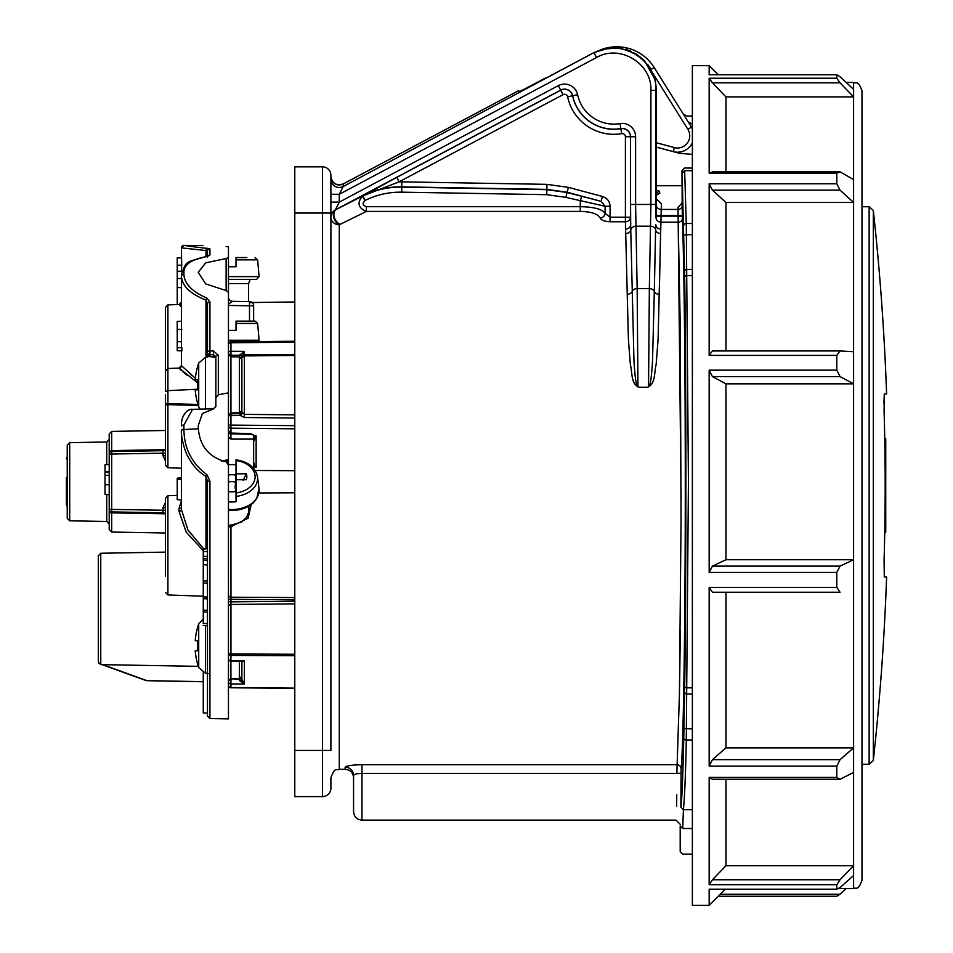 <?xml version="1.0" encoding="UTF-8"?>
<svg xmlns="http://www.w3.org/2000/svg" width="953" height="953" viewBox="0 0 953 953"><rect width="100%" height="100%" fill="white"/><g stroke="black" fill="none" stroke-linecap="round" stroke-linejoin="round"><path stroke-width="1.43" d="M655.104 79.802L656.426 90.356L656.426 199.01L661.465 203.811L661.239 208.945M631.017 51.271L625.847 49.377L627.026 47.984A44.088 44.088 0 0 1 654.187 67.496L691.449 127.13A16.392 16.392 0 0 1 692.366 128.822M651.006 69.486L654.187 67.496A44.088 44.088 0 0 0 602.034 49.318L606.013 48.377M550.62 75.621L593.91 52.618L604.369 48.722M342.044 188.825L343.223 186.502A8.398 8.398 180 0 1 330.894 179.081L330.894 176.531A8.398 8.398 180 0 0 343.223 183.953L518.742 90.618L519.337 91.726L523.745 89.475L519.325 91.726M613.494 47.65L617.341 47.793M636.08 53.928L643.108 59.324M647.79 64.566L650.53 68.676M546.105 77.693L523.745 89.475M230.948 425.109L294.787 425.657M248.602 512.154L248.971 512.952M246.839 257.536L236.01 257.536L236.01 266.769L228.446 266.769L228.446 246.839L226.123 246.541C189.992 245.016 189.992 245.016 226.123 246.541L228.446 246.839L228.446 304.055L232.556 301.422A4.193 4.098 180 0 1 228.446 297.324L228.446 246.839M228.446 283.565L248.602 283.565L250.198 279.372L228.446 279.372M236.01 259.835L257.632 259.835L259.097 276.632L256.583 279.372L231.805 279.372M236.01 323.448L257.632 323.448L255.118 321.137L236.01 321.137L236.01 330.381L228.446 330.381M236.01 460.37L236.01 473.796L246.243 473.796A15.034 10.626 0 0 1 246.243 479.728L236.01 479.728L236.01 501.743A26.422 18.691 180 0 1 231.805 501.981A26.422 18.691 180 0 1 228.446 501.826M226.123 290.582L226.123 258.525L205.741 262.837L198.224 272.308L205.657 283.875L226.123 290.582L228.446 292.404L228.446 464.754A26.422 18.691 180 0 1 236.01 464.838M227.612 462.658L227.612 460.37M236.01 480.324L235.117 488.103L236.01 475.237A12.139 8.577 180 0 0 228.446 475.047M246.243 473.796L243.194 480.324M235.296 491.51L236.01 486.256M228.446 481.992A9.828 6.945 180 0 1 235.355 482.039M236.01 491.343A12.139 8.577 180 0 1 228.446 491.534M236.01 479.728L236.01 473.796M241.883 384.845L241.883 410.481L241.871 359.21L239.406 356.922L230.924 356.779L230.948 413.793L239.382 413.733A2.514 2.454 180 0 0 241.883 411.291L241.883 359.21M209.934 481.122L209.934 718.562L228.446 718.884L228.446 465.112L226.123 461.848C209.172 457.357 199.904 446.314 198.343 428.743L183.905 429.541C184.143 448.351 191.839 463.408 206.98 474.725L209.934 481.122L207.456 481.122L205.979 476.417C198.379 471.795 192.315 465.052 187.789 456.201C185.108 452.21 180.57 436.2 181.427 430.089L181.427 477.894L177.222 478.156L177.222 479.204L181.439 479.204L181.427 430.089L183.905 429.541M215.854 406.3L213.401 408.813L215.854 406.562L215.854 356.613L213.377 354.659L213.377 350.978L209.934 350.954L209.934 354.635A2.514 2.287 180 0 1 207.456 352.348L207.456 303.876L205.979 300.112C190.409 293.977 182.226 286.103 181.427 276.465L181.427 321.34L181.427 276.465A2.514 2.216 180 0 1 183.905 274.261C184.239 283.553 191.934 291.523 206.98 298.158L209.934 301.958A2.514 1.918 180 0 0 207.456 303.876M213.377 356.529L213.377 356.422A2.514 2.287 180 0 1 215.735 357.994L214.913 357.053M209.934 718.562L207.456 716.048L207.456 481.122M109.214 464.552L105.021 464.778L105.021 471.949L109.214 472.188L109.214 484.624M105.021 471.949L105.021 475.464L109.214 475.249L109.214 484.732L105.021 484.732L105.021 494.488L109.214 494.714M106.736 464.683L106.736 442.001L109.214 439.476L109.214 454.081L109.214 433.937L111.692 431.411L111.692 451.567L162.999 450.674L111.692 451.567L111.692 511.892L162.999 512.797L111.692 511.892L111.692 532.048L165.477 532.989M111.692 511.892A2.514 2.514 0 0 1 109.214 509.378L109.214 454.081A2.514 2.514 0 0 1 111.692 451.567A2.514 2.514 0 0 0 109.214 454.081A2.514 2.514 0 0 1 111.692 451.567M109.214 510.498L109.214 529.534L111.692 532.048M181.427 257.953L177.222 257.834L177.222 265.22L181.701 265.232L181.427 247.875L205.979 250.544L207.456 251.282L207.456 256.262L207.456 251.282A2.514 2.478 180 0 1 209.934 248.804L209.934 255.023L206.98 256.536C191.803 259.168 184.108 264.398 183.905 272.213A2.514 2.228 180 0 0 181.427 274.452C186.597 260.407 184.942 262.683 206.61 256.44L206.61 256.44A2.514 1.036 -99.5 0 0 206.289 256.655M177.222 265.22L177.222 287.461L181.427 287.687L181.427 302.018L178.997 304.507L181.427 306.914L178.997 304.543A2.514 2.514 0 0 0 181.427 302.018L181.427 287.389M177.222 271.295L181.451 271.236L181.701 265.232M181.427 321.221L177.222 321.447L177.222 341.627L181.427 341.782L181.427 347.559L181.427 321.34M181.427 341.782L181.427 340.674M177.222 341.627L177.222 350.692L181.844 350.93L181.844 347.535L177.222 347.785L181.463 347.559M197.605 382.761L178.997 368.144A2.514 2.514 0 0 0 181.427 365.63L181.427 350.907L181.427 365.63L195.377 378.281M186.371 245.838L209.934 248.804M215.854 356.613A2.514 1.346 0 0 1 218.332 355.266L213.377 350.978M228.446 392.874L218.332 394.78L215.854 397.746M226.123 258.525L228.446 257.608M202.953 245.576L183.905 245.362A2.514 2.514 -0 0 0 181.427 247.875A2.514 2.514 180 0 1 183.905 245.362L181.427 247.875M198.295 405.442L167.907 404.632L167.907 467.756L181.427 468.221M165.477 371.015L167.907 368.501L167.907 390.647L165.477 391.635L165.477 307.414L167.907 304.889L167.907 368.501L178.997 368.108L181.237 370.36M182.773 371.682L187.205 375.268M167.907 390.647L197.688 389.217M165.477 394.566L165.477 450.078M167.907 467.756L165.477 465.231L165.477 405.323A2.514 1.561 180 0 1 167.942 403.762L197.974 404.417M207.456 357.089L207.456 352.348A2.514 1.394 180 0 1 209.934 350.954L209.934 301.958M203.942 549.095L187.944 529.975L181.427 509.557L181.427 499.991L181.427 506.877A2.514 1.846 0 0 1 178.997 508.723L181.427 500.635M213.401 409.016L202.37 413.507L198.224 425.765L198.343 428.743M203.263 550.715L186.18 532.048L178.997 511.273L178.997 508.723M165.477 576.065L165.477 498.228L167.907 495.715L167.907 594.958L203.263 596.197M100.768 664.634L98.302 662.121L98.302 555.766L100.768 553.252L100.768 664.634L198.307 666.338M69.7 520.814L67.234 518.301L67.234 445.158L69.7 442.645L69.7 520.814L106.736 521.47L106.736 494.583M165.477 502.35L162.999 507.687L165.477 507.687M165.477 455.784L162.999 455.784L165.477 461.109M294.787 655.724L230.948 655.426A2.514 1.942 0 0 1 228.446 653.484L230.948 653.961L230.9 661.156A2.514 2.514 0 0 1 228.446 658.642A2.514 2.001 0 0 0 230.948 660.643L244.385 660.989L241.883 661.894L241.883 679.465L244.385 683.92L230.948 684.004L230.948 687.542L294.787 688.137M250.282 434.306L253.641 435.021L253.641 439.107L230.924 439.107L228.446 437.356M253.641 439.107L253.641 468.34M192.22 375.732L189.969 373.814M177.222 479.204L177.222 499.682L181.439 499.991L181.439 479.204M213.401 408.813L192.589 409.337L183.893 425.05L183.905 429.136L181.427 429.696M215.092 357.363L209.922 356.589A2.514 2.514 0 0 1 207.456 354.075A2.514 2.287 180 0 0 209.934 356.351L213.377 356.422L213.377 354.659L209.934 354.635L209.934 356.47M165.477 515.311A2.514 2.514 0 0 0 162.999 512.797L162.999 507.687M165.477 453.187L162.999 453.187L162.999 450.674A2.514 2.514 0 0 0 165.477 448.148M206.98 248.054A2.514 1.048 93.3 0 0 205.979 250.544L205.979 256.548M209.934 255.023A2.514 2.406 180 0 0 207.706 256.393M206.98 256.536A2.514 1.036 -99.5 0 0 206.61 256.44L208.076 256.023L207.456 257.441M206.98 298.158A2.514 1.001 109.2 0 0 205.979 300.112L205.979 357.304M167.942 390.647L167.907 404.632A2.514 0.679 180 0 0 165.477 405.323M183.893 425.05A2.514 0.965 180 0 0 181.427 426.015C180.987 413.447 189.361 408.408 192.589 409.337M206.98 474.725L205.979 476.417L205.979 548.809M165.477 510.272L109.214 509.378M228.446 432.043A2.514 1.787 180 0 0 230.924 433.829L230.924 439.107M228.446 681.335L230.924 678.822L239.382 679.179L239.406 661.37M228.446 415.425L230.924 412.911L239.406 412.768L239.382 355.314L244.385 351.371L241.883 356.91A2.514 2.061 180 0 0 239.406 354.85M102.138 664.658L145.952 680.537A2.514 2.001 -70.1 0 0 146.774 680.609L203.263 681.669M203.263 672.544L203.263 712.915L207.456 713.13M177.222 481.408L177.222 480.491M177.222 329.416L181.844 329.416M177.222 278.49L181.844 278.49M177.222 260.36L177.222 264.91M105.021 475.464L105.021 484.732M105.021 471.616L109.214 471.806M207.456 548.606L203.263 549.19L203.263 560.019L207.456 560.173M203.263 560.019L203.263 564.569L207.456 565.129M203.263 558.351L207.456 558.565M203.263 556.278L207.456 556.433M203.263 551.704L207.456 551.608M203.263 564.569L203.263 580.901L207.456 580.949M203.263 580.901L203.263 582.986L207.456 583.248M203.263 582.986L203.263 623.417L207.456 623.572M203.263 596.9L207.456 597.054M203.263 610.123L207.456 610.277M228.446 297.122A4.193 4.193 0 0 0 232.568 301.327L249.507 301.613A4.193 4.193 0 0 1 253.641 305.818L253.641 321.137L253.641 305.818L249.507 305.818L249.507 301.613L248.602 301.601L248.602 283.565M177.222 304.567L177.222 287.461M253.641 435.878L256.143 435.962L256.143 467.339L253.641 467.351M294.787 428.814L230.948 428.195L230.948 425.026A2.514 0.655 0 0 0 228.446 425.669A2.514 2.514 0 0 0 230.948 428.195A2.514 2.502 0 0 1 228.446 425.669M294.787 355.481L244.385 355.91L244.373 417.521L240.43 415.532L239.382 413.745L239.382 412.768L241.871 410.481L241.883 411.362M228.446 344.331A2.514 2.49 180 0 1 230.948 341.853L230.948 341.817A2.514 2.514 0 0 0 228.446 344.331A2.514 1.561 0 0 1 230.948 342.782L230.948 355.243A2.514 2.514 -0 0 1 228.446 352.717A2.514 1.465 0 0 1 230.948 351.252L244.385 351.371L244.385 355.91L241.883 358.054L244.385 354.861L294.787 354.433M241.883 357.828A2.514 2.514 180 0 0 239.382 355.314L230.948 355.243L230.948 356.779L228.446 354.254M242.443 413.447L240.43 415.532L230.948 415.603A2.514 0.655 0 0 0 228.446 416.258A2.514 2.466 0 0 1 230.948 413.793L230.948 425.026M253.641 441.382L256.143 435.962M256.143 467.339L255.094 466.756L253.641 462.193M251.211 504.554L248.078 518.241L230.96 526.58L230.971 601.843L294.787 601.272M228.446 685.243A2.514 2.299 -0 0 0 230.948 687.542L230.948 687.673A2.514 2.43 0 0 1 228.446 685.243A2.514 2.514 0 0 0 230.948 687.768L294.787 688.352M241.883 661.894L241.371 661.418L244.385 660.989L244.385 683.92L239.441 680.573L239.382 679.179A2.514 2.514 0 0 0 241.883 676.678M230.948 679.239L230.948 684.004A2.514 2.263 -0 0 1 228.446 681.74A2.514 2.502 0 0 1 230.948 679.239M230.912 524.972L230.96 526.58A2.514 0.905 0 0 0 228.446 527.486A2.514 2.514 0 0 1 230.912 524.972L232.103 524.936L232.151 526.556M241.883 679.465A2.514 1.12 0 0 1 239.441 680.573M249.102 512.654L249.102 507.794L248.102 505.781M249.436 510.117L246.72 517.205L241.466 522.053L232.103 524.936M197.736 379.806A62.648 49.699 90 0 0 197.736 389.884A62.648 49.699 90 0 1 197.736 379.806L195.234 379.806A66.984 66.984 0 0 1 198.712 362.998L205.455 357.375L209.041 356.41M200.035 409.147L198.712 406.681A66.984 66.984 0 0 1 195.234 389.884L197.736 389.884M208.29 673.592L205.455 673.187L198.712 667.553A66.984 66.984 0 0 1 195.234 650.756L197.736 650.756A62.648 49.699 90 0 1 197.736 640.678A62.648 49.699 90 0 0 197.736 650.756M197.736 640.678L195.234 640.678A66.984 66.984 0 0 1 198.712 623.87L203.263 618.878M67.234 456.892L66.388 458.798L67.044 457.083M66.388 477.536L66.388 504.661L67.234 506.567M66.388 504.661L66.388 485.935M861.988 206.741L869.136 206.741L873.317 210.482L873.317 760.542L869.136 764.282L869.136 206.741M884.301 577.03L886.612 577.03L884.301 577.03L884.074 560.245A2534.42 2534.42 0 0 0 884.074 410.779L884.301 393.982L886.612 393.982L884.301 393.982L883.931 403.179M840.058 879.762L853.59 865.705L853.59 82.458C856.08 84.078 857.998 79.385 861.988 90.857L861.988 880.155C857.998 891.639 856.08 886.945 853.59 888.553L853.59 865.705L725.96 865.705L712.427 879.762L840.058 879.762L836.794 884.682L709.163 884.682L712.427 879.762M720.301 894.212L840.058 894.212L836.794 896.249L718.264 896.249M718.264 74.763L709.163 65.674L692.366 65.674L692.366 905.35L709.163 905.35L709.163 889.185L836.794 889.185L840.058 887.6L853.59 875.521M840.058 759.66L836.794 766.152L709.163 766.152L712.427 759.66L840.058 759.66L853.59 747.867L725.96 747.867L712.427 759.66M836.794 777.434L840.058 779.28L712.427 779.28L709.163 777.434L836.794 777.434L836.794 766.152M840.058 566.106L836.794 572.431L709.163 572.431L712.427 566.106L840.058 566.106L853.59 559.733L725.96 559.733L712.427 566.106M836.794 587.441L840.058 592.242L712.427 592.242L709.163 587.441L836.794 587.441L836.794 572.431M840.058 350.954L836.794 355.409L709.163 355.409L712.427 350.954L840.058 350.954L853.59 351.717M836.794 370.145L840.058 376.602L712.427 376.602L709.163 370.145L836.794 370.145L836.794 355.409M840.058 171.862L836.794 173.255L709.163 173.255L712.427 171.862L840.058 171.862L853.59 179.545M836.794 183.762L840.058 190.147L712.427 190.147L709.163 183.762L836.794 183.762L836.794 173.255M853.59 89.356L840.058 76.8L836.794 74.763L709.163 74.763L709.163 65.674M836.794 78.229L840.058 82.84L712.427 82.84L709.163 78.229L836.794 78.229L836.794 74.763M840.058 894.212L846.169 888.553M836.794 889.185L836.794 884.682M853.59 772.43L840.058 779.28M712.427 592.242L840.058 592.242M712.427 376.602L725.96 383.833L853.59 383.833L840.058 376.602M712.427 190.147L725.96 202.453L853.59 202.453L840.058 190.147M712.427 82.84L725.96 96.908L853.59 96.908L840.058 82.84M709.163 777.434L709.163 884.682M709.163 587.441L709.163 766.152M709.163 370.145L709.163 572.431M709.163 183.762L709.163 355.409M709.163 78.229L709.163 173.255M725.96 96.908L725.96 171.862M725.96 202.453L725.96 350.954M725.96 383.833L725.96 559.733M725.96 592.456L725.96 747.867M725.96 779.28L725.96 865.705M692.366 142.795A16.392 16.392 0 0 1 673.306 151.646L679.775 153.373L673.306 151.646L679.775 153.373L692.366 154.326M635.091 53.344L643.501 59.705M647.587 64.304L650.685 68.938M692.366 123.866L691.783 123.866C685.207 113.443 685.207 113.443 691.783 123.866C685.207 113.443 685.207 113.443 691.783 123.866L688.114 121.805M518.73 90.606L343.223 183.917L343.223 186.502L593.91 52.618L602.034 49.318L618.175 47.864M884.741 438.654L885.742 438.654L885.742 532.37L884.741 532.37M339.28 224.777A8.398 7.505 -0 0 1 330.894 217.272A8.398 8.363 180 0 1 335.361 209.874A8.398 5.301 65.8 0 0 333.729 217.427A8.398 5.301 65.8 0 0 339.28 224.777L339.28 769.321C336.802 771.108 335.265 765.819 330.894 777.719L330.894 788.214A8.398 8.398 0 0 1 322.495 796.613L294.787 796.613L294.787 166.846L322.495 166.846A8.398 8.398 0 0 1 330.894 175.245L330.894 213.031L330.894 194.293L330.894 202.107L330.894 194.293L339.28 194.293L339.28 202.107L335.361 209.874L362.855 195.949C375.113 189.873 388.097 186.931 401.797 187.122L401.713 192.161C388.848 191.982 376.638 194.746 365.094 200.452C362.128 203.394 362.545 205.479 366.357 206.694L366.357 211.423L340.257 224.312M682.36 215.592L678.167 215.592L677.964 207.432L682.134 202.965L682.384 218.404C683.825 251.64 685.612 372.563 685.243 520.421C684.921 668.672 682.646 758.445 681.109 768.833L680.883 807.274C681.955 799.507 682.92 776.421 683.766 738.015L684.671 686.267C686.303 582.045 686.303 381.414 684.671 277.192L682.134 173.291L684.647 170.647L686.279 223.478L688.435 481.73L686.279 739.981C685.648 773.205 684.683 796.422 683.42 809.657L682.717 828.514L680.192 826.001L680.192 851.613L682.717 854.126L692.366 854.126M682.717 828.514L692.366 828.514M683.42 809.657L692.366 809.657M684.647 170.647L692.366 170.694M682.003 185.74L682.003 170.67L684.516 168.038L692.366 168.085M680.883 807.274L683.384 809.657M682.134 202.965L682.134 173.291M676.606 806.56L676.761 794.79M680.192 824.321L675.999 820.128L361.961 820.128C356.863 819.628 354.063 816.828 353.563 811.73L353.563 775.504C354.051 774.253 356.839 773.55 361.961 773.383L676.844 773.383L679.429 694.153L681.05 519.861L680.299 327.725L678.191 222.204L681.085 498.967M680.347 630.541L679.572 686.803M682.384 218.404A4.193 3.788 -2.1 0 1 678.191 222.204L678.167 215.592L661.084 215.592L658.082 339.602L656.14 364.439C654.092 372.635 655.628 384.226 647.48 387.228L639.022 387.228C630.898 384.262 632.399 372.635 630.362 364.451L628.42 339.685L625.406 221.751A5.039 4.551 177.9 0 0 630.445 217.201L633.983 361.401C635.032 378.21 636.354 386.704 637.962 386.858L639.022 387.228C630.874 384.226 632.411 372.635 630.35 364.439L628.408 339.602L627.217 294.215A5.039 3.288 179.1 0 0 632.184 291.439A5.039 3.288 -0.9 0 1 637.152 288.652L637.962 386.858M339.28 769.321L345.165 769.321L345.165 767.177C346.225 765.795 351.824 764.961 361.961 764.699L355.576 764.925M366.357 206.694L580.27 206.694C593.814 206.884 602.093 209.124 605.107 213.389L610.075 217.201L625.406 217.201L625.406 221.751L610.075 221.751C604.583 221.477 601.272 220.238 600.14 218.011C597.841 213.853 591.217 211.661 580.27 211.423L366.357 211.423C358.233 208.016 356.887 202.965 362.319 196.27L396.793 177.365L399.164 181.809L546.962 184.358L568.441 187.372L602.439 196.485C607.192 198.021 609.741 201.286 610.075 206.265L605.107 206.265L565.796 197.366L546.748 194.686L401.713 192.161M625.442 222.645L625.668 229.042A5.039 4.431 178.2 0 0 630.707 224.622L630.564 204.442L635.603 204.442L637.152 288.652L649.35 288.652L650.899 204.442L650.899 90.356C652.15 63.577 619.724 43.814 596.518 57.525L339.28 194.293L343.223 186.502M647.48 387.228L648.54 386.858C650.137 386.704 651.459 378.222 652.507 361.413L654.318 291.439A5.039 3.288 -179.1 0 0 659.285 294.215L660.572 233.509A5.039 4.348 -178.3 0 1 655.604 229.852L655.795 224.622A5.039 4.431 -178.2 0 0 660.834 229.042M647.599 64.316L650.756 69.045M626.145 49.473L631.303 51.402M634.686 53.118L643.442 59.658M615.019 47.662L617.723 47.829M612.183 47.686L614.995 47.662M345.165 767.177A8.398 8.339 180 0 1 353.563 775.504L353.563 811.73M345.165 769.321C350.263 769.821 353.063 772.621 353.563 777.719L353.563 775.504M648.54 386.858L649.35 288.652A5.039 3.288 0.9 0 1 654.318 291.439L655.604 229.852A5.039 4.348 1.7 0 0 650.637 226.183L635.865 226.183A5.039 4.348 -1.7 0 0 630.898 229.852A5.039 4.348 178.3 0 1 625.93 233.509M401.821 181.82L401.797 187.122L546.831 189.659L567.095 192.506L601.129 201.345L605.107 206.265L605.107 213.389A5.039 4.562 -21.2 0 1 600.14 218.011M340.185 224.36A8.398 5.658 62.9 0 1 334.205 216.998A8.398 5.658 62.9 0 1 336.242 209.422L560.65 90.106L558.291 85.651A13.342 13.342 0 0 1 577.613 94.692A37.036 37.036 0 0 0 620.034 123.592A13.342 13.342 0 0 1 635.603 136.755L635.603 204.442L655.926 204.442L656.033 217.653A5.039 4.551 -177.9 0 0 661.072 222.204L678.191 222.204M340.721 191.458L341.424 190.052M596.518 57.525L594.16 53.07C620.439 37.548 657.296 59.789 655.926 90.356L655.926 204.442M362.319 196.27L365.094 200.452L362.855 195.949A5.039 4.253 65.1 0 0 362.319 196.27M322.495 166.846A8.398 8.398 0 0 1 330.894 175.245A8.398 8.398 0 0 0 322.495 166.846L322.495 213.031L330.894 213.031L330.894 750.428L322.495 750.428L322.495 213.031L294.787 213.031M335.361 209.874L339.28 202.107L558.291 85.651M330.894 202.107L339.28 202.107M396.793 177.365L560.709 90.213A8.196 8.196 0 0 1 572.574 95.753A42.194 42.194 0 0 0 620.891 128.679A8.196 8.196 0 0 1 630.445 136.755L630.445 217.201L625.406 217.201L625.406 136.755A3.157 3.157 0 0 0 621.737 133.646A47.233 47.233 0 0 1 567.643 96.789A3.157 3.157 0 0 0 563.08 94.657L399.164 181.809L360.853 196.675C373.659 189.933 387.275 186.669 401.737 186.859L546.867 189.385L567.142 192.232L565.796 197.366M568.441 187.372L567.142 192.232L601.129 201.345L602.439 196.485M581.568 196.378L580.27 201.25L580.27 211.423M330.894 788.214A8.398 8.398 0 0 1 322.495 796.613L322.495 750.428L294.787 750.428M692.366 140.925L692.366 142.128M692.366 138.185L692.366 140.699M677.964 207.432L678.048 209.279M656.367 88.093L655.045 79.552L644.407 60.611L635.865 53.797L620.486 48.174L609.575 47.864L593.91 52.618M682.253 205.55A4.193 3.86 -2.3 0 1 678.048 209.422L661.215 209.422A5.039 4.634 2.3 0 1 656.176 204.788L656.426 199.01M659.5 191.243A5.039 4.944 173.6 0 1 656.426 190.231L659.5 191.243L659.738 193.304L656.426 195.139M656.426 192.113A5.039 4.908 173.4 0 0 659.738 193.304M656.426 142.771L674.39 147.584L673.306 151.646L679.775 153.373L656.426 147.119M691.449 127.13L687.887 129.358L652.948 73.452M259.097 276.632L228.446 276.632M257.632 323.448L259.097 340.233L228.446 340.233M236.01 496.406A25.814 18.262 180 0 0 257.524 476.786L258.99 488.567A27.292 19.298 180 0 1 231.805 509.557A27.292 19.298 180 0 1 228.446 509.414M223.252 461.431A23.313 16.487 180 0 1 227.612 460.549M236.01 460.549A23.313 16.487 180 0 1 255.118 476.762A23.313 16.487 180 0 1 236.01 492.975M183.905 272.213L183.905 274.261M218.332 355.266L218.332 394.78M164.94 513.774L111.692 512.857A2.514 1.561 180 0 1 109.214 511.296M109.214 452.163A2.514 1.561 180 0 1 111.692 450.602L164.94 449.697M102.781 664.67L146.774 680.609M162.999 455.784L162.999 453.187L109.214 454.081M241.407 661.43L230.9 661.156L230.924 678.822L239.406 678.667L241.883 676.154M252.759 434.365L230.924 433.829M181.427 509.557A2.514 1.715 0 0 1 178.997 511.273M249.507 321.137L249.507 305.818L228.446 305.448M230.96 428.195L230.96 433.091M294.787 418.01L244.373 417.521M230.948 341.853L294.787 341.245L230.948 341.817L230.948 342.782L294.787 342.175M255.094 436.843L253.641 436.808M253.641 466.767L255.094 466.756M239.382 413.733A2.514 2.466 180 0 0 241.883 411.267M294.787 603.88L230.948 604.452L230.948 653.961L294.787 654.27M228.446 594.708A2.514 2.502 180 0 0 230.96 597.221L294.787 597.555M294.787 599.842L228.446 599.282M228.446 606.835A2.514 2.382 0 0 1 230.948 604.452L230.971 601.843L228.446 601.617M198.712 406.681L198.712 362.998M205.455 357.375L205.455 409.016M205.455 625.668L205.455 673.187M198.712 667.553L198.712 623.87M674.39 147.584A12.186 12.186 0 0 0 687.887 129.358M692.366 234.605L683.861 234.903M684.504 271.927A2.514 2.502 -8.2 0 1 687.018 269.425L692.366 269.425M692.366 739.981L686.279 739.981A2.514 1.966 1.3 0 1 683.766 738.015M692.366 275.62L687.184 275.62A2.514 1.572 -0.8 0 0 684.671 277.192M684.671 686.267A2.514 1.572 0.8 0 0 687.184 687.84L692.366 687.84M692.366 694.034L687.018 694.034A2.514 2.502 8.2 0 1 684.504 691.533M683.861 728.568L692.366 728.866M683.766 225.456A2.514 1.966 -1.3 0 1 686.279 223.478L692.366 223.478M681.038 773.181L676.844 773.383M681.109 768.833A4.193 4.134 5.5 0 0 676.904 764.699L361.961 764.699L361.961 820.128M682.36 216.14L656.057 216.14L656.176 204.788M610.075 221.751L610.075 206.265M650.899 90.356L656.426 90.356M625.406 136.755L635.603 136.755M630.564 204.442L630.564 136.755A8.315 8.315 0 0 0 620.868 128.56L620.034 123.592M563.08 94.657L560.65 90.106A8.315 8.315 0 0 1 572.693 95.729L577.613 94.692M621.737 133.646L620.868 128.56A42.075 42.075 0 0 1 572.693 95.729L567.643 96.789M546.962 184.358L546.748 194.686M661.215 209.422L661.084 215.592L656.057 215.592M656.033 217.653L656.057 216.14M248.924 513.095L248.602 512.488M257.632 259.835L255.118 257.536M259.097 340.233L258.859 341.555M248.602 506.246L248.602 513.953M221.692 461.038L227.612 459.787M257.524 476.786C255.583 467.494 248.411 461.824 236.01 459.787M258.99 488.567L256.714 498.657L253.331 502.791C247.78 507.77 240.597 510.32 231.805 510.463L228.446 510.308M111.692 431.411L165.477 430.47M167.907 495.715L177.222 495.381M167.907 304.889L178.997 304.507M100.768 553.252L165.477 552.121M69.7 442.645L106.736 442.001M178.997 368.108L181.427 365.595M167.907 594.958L165.477 592.444M106.736 521.47L109.214 523.983M251.008 433.579L230.912 433.091L228.446 430.565M145.952 680.537A2.514 2.514 0 0 0 146.762 680.692L203.263 681.752M98.302 661.501A2.514 2.514 0 0 0 99.958 663.872M207.456 598.877L203.263 598.651M207.456 612.1L203.263 611.874M207.456 625.776L203.263 625.549M241.883 411.863L244.373 414.376L294.787 414.841M255.213 470.472L294.787 470.675M294.787 428.826L230.948 428.195M250.627 302.542L294.787 301.97M258.882 492.975L294.787 492.784M861.988 764.282L869.136 764.282M873.317 760.542A2537.505 2537.505 0 0 0 886.612 577.03M886.612 393.982A2537.505 2537.505 0 0 0 873.317 210.482M725.328 889.185L709.163 905.35M846.169 82.458L853.59 82.458M838.104 888.553L853.59 888.553M692.366 116.052L686.851 116.052L683.289 114.074M343.223 183.917C336.373 186.014 332.252 183.548 330.894 176.508M656.426 185.74L682.134 185.74"/></g></svg>
